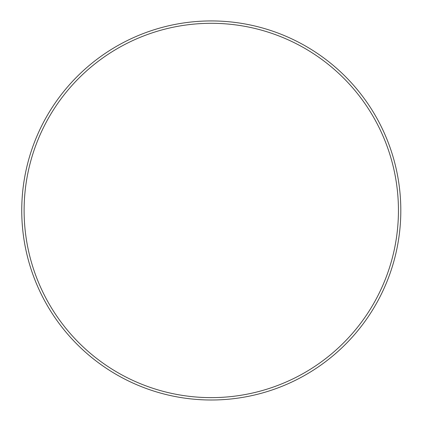 <?xml version="1.0" encoding="UTF-8"?>
<svg xmlns="http://www.w3.org/2000/svg" width="421" height="421" viewBox="0 0 421 421"><rect width="100%" height="100%" fill="white"/><g stroke="black" fill="none" stroke-linecap="round" stroke-linejoin="round"><path stroke-width="0.63" d="M375.532 120.738A187.166 187.166 0 0 0 24.113 210.468A187.166 187.166 0 0 0 301.01 374.722A187.166 187.166 0 0 0 375.532 120.738M377.611 119.601A189.534 189.534 0 0 0 21.745 210.468A189.534 189.534 0 0 0 302.146 376.8A189.534 189.534 0 0 0 377.611 119.601M120.411 44.137A189.534 189.534 0 0 0 44.947 301.336"/></g></svg>
